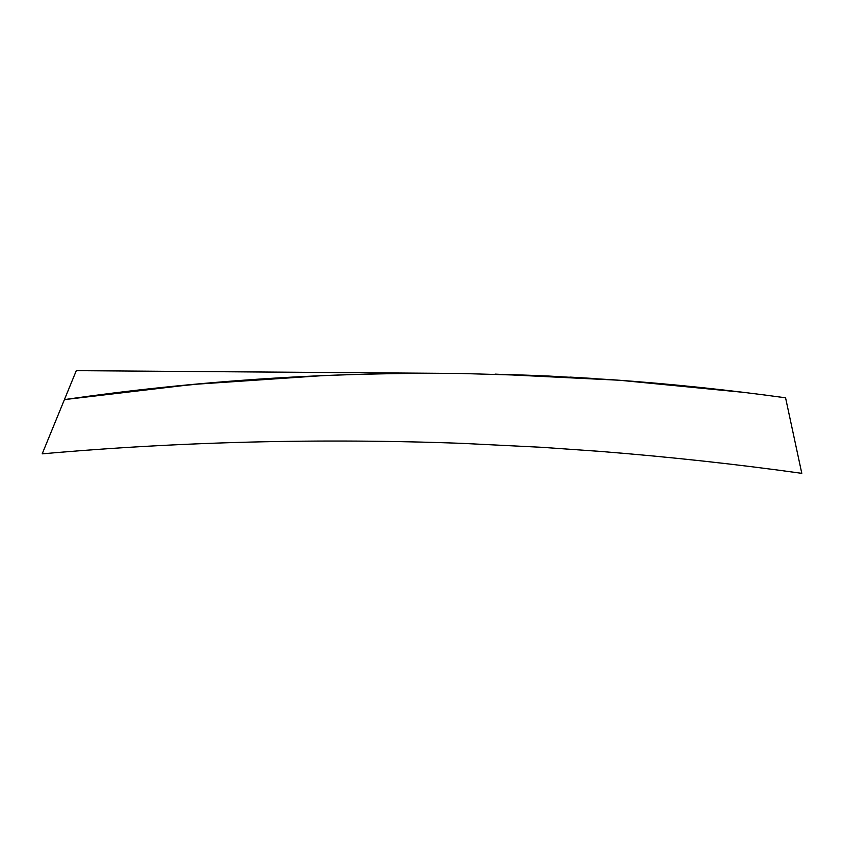 <?xml version="1.0" encoding="UTF-8"?>
<svg xmlns="http://www.w3.org/2000/svg" width="844" height="844" viewBox="0 0 844 844"><rect width="100%" height="100%" fill="white"/><g stroke="black" fill="none" stroke-linecap="round" stroke-linejoin="round"><path stroke-width="1.27" d="M355.155 374.451L323.199 375.601L192.569 384.463L64.418 399.613L76.287 370.664L449.652 373.386L76.287 370.664L42.2 453.84C180.036 441.655 320.034 438.163 462.185 443.364L541.964 447.309L600.517 451.424C670.041 456.963 737.129 464.274 801.8 473.336L785.574 397.809L801.8 473.336M401.976 373.481L449.652 373.386C320.583 372.51 192.179 381.256 64.418 399.613L136.169 390.329L64.418 399.613C194.605 380.823 326.86 372.109 461.193 373.491L547.439 375.97L611.921 379.705C670.611 383.872 728.488 389.907 785.574 397.809M258.602 379.146L208.162 383.049L136.169 390.329L208.162 383.049L316.489 375.897M449.652 373.386L458.482 373.459M495.133 374.124L619.591 380.254L743.606 392.354M728.277 390.54L663.785 383.893M592.572 378.418L569.879 377.089M539.654 375.633L501.863 374.303M451.941 373.407L403.137 373.47M404.983 373.449L451.688 373.407"/></g></svg>
